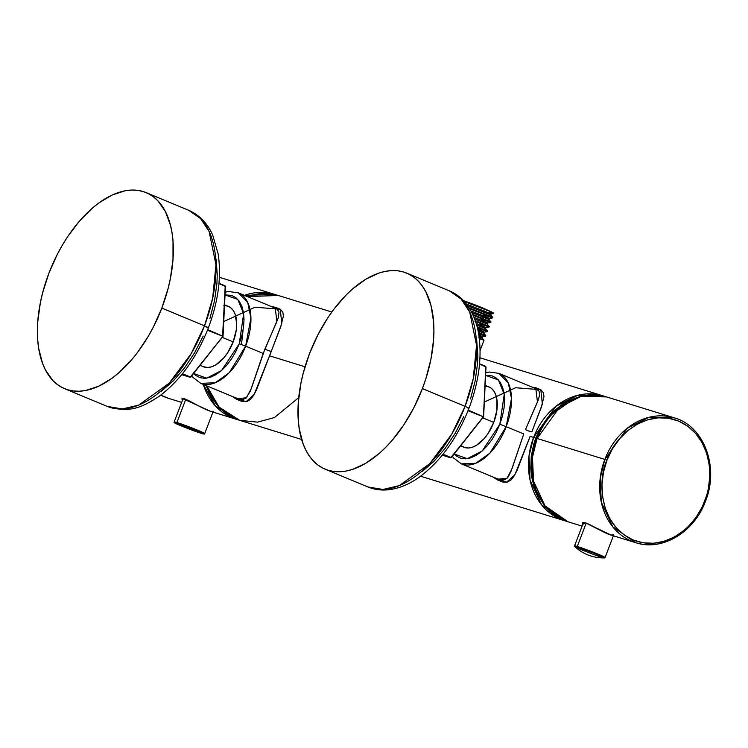 <?xml version="1.0" encoding="UTF-8"?>
<svg xmlns="http://www.w3.org/2000/svg" width="748" height="748" viewBox="0 0 748 748"><rect width="100%" height="100%" fill="white"/><g stroke="black" fill="none" stroke-linecap="round" stroke-linejoin="round"><path stroke-width="1.12" d="M483.386 416.412L486.013 366.941L479.524 364.108L485.77 366.698L483.47 416.832L468.024 410.736L483.47 416.832L468.267 410.128L483.582 416.86L451.081 457.561L443.05 454.223L451.081 457.561L442.274 455.186L451.409 457.57L483.283 417.066M450.661 457.776L442.816 454.513L450.661 457.776L451.399 457.374L450.661 457.776A0.654 0.542 -72.8 0 0 450.698 457.795L442.274 455.186M485.592 366.305L479.552 363.799L486.013 366.941L483.619 416.655M483.152 417.029L451.081 457.561M190.506 377.057L222.895 336.329L207.448 330.223L222.895 336.329L207.692 329.625L223.007 336.348L190.506 377.057L182.475 373.719L190.506 377.057L181.699 374.673L190.834 377.057L222.717 336.553M190.086 377.263L182.241 374.009L190.086 377.263L190.824 376.861L190.086 377.263A0.654 0.542 -72.8 0 0 190.123 377.282L181.699 374.673M222.811 335.908L225.438 286.437L218.958 283.595L225.204 286.194L222.577 336.516M225.017 285.792L218.986 283.286L225.438 286.437L223.044 336.151M542.655 502.852L533.679 485.162L530.743 467.061L535.727 438.197L533.605 437.412L528.995 456.13L530.061 480.094L541.561 504.816L564.516 520.692A65.338 54.286 -72.8 0 1 533.605 437.412L530.136 436.336L517.102 470.258L514.287 475.775L511.23 479.795L507.546 482.03L502.834 482.086L497.046 479.711L492.988 477.018L506.564 482.245L514.802 474.896L530.136 436.336L533.605 437.412A65.338 54.286 -72.8 0 1 603.094 395.842L577.699 395.309L556.119 406.145L533.605 437.412L535.727 438.197L541.103 426.986L548.144 416.991L552.211 412.569L561.243 405.098L566.124 402.115L574.978 398.235L548.667 416.384L535.727 438.197L533.745 444.125L531.248 456.336L530.809 468.631L531.37 474.662L532.436 480.534L536.073 491.595L542.655 502.852M582.103 526.125L567.994 521.767L545.03 505.882L533.539 481.17L532.473 457.206L537.083 438.478A65.338 54.286 107.2 0 0 567.994 521.767C538.186 513.624 522.917 472.315 536.812 438.421C547.966 407.417 580.27 388.025 606.563 396.917A65.338 54.286 107.2 0 0 537.083 438.478L604.833 459.412L600.223 478.131L601.289 502.104L612.78 526.816L635.744 542.702A65.338 54.286 -72.8 0 1 604.833 459.412L537.083 438.478L559.588 407.221L581.177 396.375L606.563 396.917L674.313 417.851L648.927 417.309L627.338 428.155L604.833 459.412A65.338 54.286 -72.8 0 1 674.313 417.851C704.13 425.995 719.389 467.304 705.495 501.197L704.84 500.88C700.165 519.093 669.722 554.24 633.191 540C597.278 524.133 598.344 476.775 606.955 460.207L604.833 459.412L606.955 460.207L603.468 472.194L601.99 484.508L602.589 496.663L605.235 508.201L609.826 518.682L616.193 527.686L624.084 534.885L633.191 540L643.177 542.824L653.649 543.254L664.205 541.281L674.453 536.961L683.981 530.482L688.356 526.508L696.136 517.261L702.381 506.611L706.832 494.952L708.328 488.893L709.805 476.579L709.207 464.424L706.561 452.877L701.961 442.405L695.603 433.391L687.711 426.192L678.604 421.087L668.619 418.263L658.147 417.833L647.581 419.806L637.343 424.116L627.815 430.596L619.372 439.001L612.322 448.996L606.955 460.207C611.63 441.993 642.065 406.847 678.604 421.087C714.518 436.954 713.442 484.302 704.84 500.88L705.495 501.197C694.34 532.193 662.036 551.585 635.744 542.702L611.013 535.063C603.926 533.137 591.762 524.937 585.562 522.871L583.103 522.562L583.216 523.217M205.691 384.752L210.282 395.234L214.33 401.414L205.943 385.51M203.26 384.397L215.293 405.781L236.19 419.254A65.338 54.286 -72.8 0 1 203.26 384.397M298.742 397.599L274.441 417.543L257.536 422.143L239.669 420.32L218.93 407.024L206.878 385.893A65.338 54.286 107.2 0 0 239.669 420.32L219.454 407.688L206.654 385.809M181.652 402.396L168.44 398.319L160.755 395.14A65.338 54.286 107.2 0 0 168.44 398.319L160.745 395.15M204.606 433.41A16.334 0.711 -159.1 0 0 193.096 428.37A16.334 0.711 -159.1 0 0 176.911 422.517A0.654 0.542 107.2 0 0 177.183 423.331A15.68 0.683 20.9 0 1 197.575 430.913A15.68 0.683 20.9 0 1 201.277 433.344A0.654 0.542 107.2 0 0 202.063 432.643A0.654 0.542 107.2 0 0 201.277 432.185M613.743 534.867L610.985 535.035L585.394 522.777A0.654 0.542 107.5 0 0 585.74 522.889A0.654 0.542 -72.5 0 1 585.394 522.777L604.403 532.37L611.649 535.25M213.704 411.325L210.562 411.325L182.718 398.628A0.654 0.617 88.9 0 0 183.101 398.749A0.654 0.617 -91.1 0 1 182.718 398.628L188.178 400.358L202.512 407.931L210.562 411.335C200.623 407.884 183.541 397.02 183.092 398.749L182.746 398.628M185.756 399.357L176.911 422.517A16.334 0.711 20.9 0 1 194.134 428.791A16.334 0.711 20.9 0 1 204.728 433.56C205.092 434.317 203.961 434.251 201.315 433.363A0.654 0.542 -72.8 0 1 201.277 433.344L203.549 433.952L202.858 433.26L192.329 428.81L174.583 422.751L183.4 426.79L201.277 433.344A15.68 0.683 20.9 0 1 180.894 425.762A15.68 0.683 20.9 0 1 177.183 423.331A0.654 0.542 -72.8 0 1 176.911 422.517L185.756 399.357M182.839 399.638L182.643 398.955M604.982 557.335A16.334 0.711 -159.1 0 0 593.473 552.305A16.334 0.711 -159.1 0 0 577.288 546.451L586.208 523.086L577.288 546.451A16.334 0.711 20.9 0 1 594.51 552.716A16.334 0.711 20.9 0 1 605.104 557.484L613.388 535.792M604.169 557.924L595.548 553.8L577.391 547.143A0.654 0.542 -72.8 0 1 577.288 546.451A0.654 0.542 107.2 0 0 577.391 547.143A15.923 0.692 20.9 0 1 593.968 553.174A15.923 0.692 20.9 0 1 604.506 557.886A15.923 0.692 20.9 0 1 601.86 557.316A15.923 0.692 20.9 0 1 586.862 551.902A15.923 0.692 20.9 0 1 575.147 546.881A15.923 0.692 20.9 0 1 577.391 547.143L574.988 546.779M583.459 523.628L583.103 522.562M223.746 321.537L255.059 307.232L280.257 309.233L281.79 323.622L271.281 351.336A4.899 0.804 21.4 0 1 264.895 349.082L276.882 321.546L275.255 308.176L238.369 292.851A49.003 27.19 112.6 0 1 245.625 346.156L239.248 343.781L221.614 370.466L206.719 378.17L193.648 373.504L195.808 375.496L200.081 377.703L204.961 378.32L210.253 377.338L215.761 374.785L221.268 370.765L226.569 365.435L231.45 358.984L235.732 351.672L239.248 343.781L241.866 335.618L243.483 327.484L244.026 319.695L243.493 312.552L241.894 306.343L239.295 301.285L235.788 297.582L231.515 295.376L225.026 294.89L237.808 299.424L243.67 313.795L239.248 343.781L245.625 346.156A49.003 27.19 112.6 0 1 200.754 383.359L215.256 382.752L229.309 372.644L245.625 346.156L263.193 353.458L245.625 346.156L250.917 317.975L247.756 302.613L238.369 292.851L228.729 291.524L225.157 292.178M484.321 402.05L515.634 387.745L540.832 389.736L542.365 404.135L531.856 431.848A4.899 0.804 21.4 0 1 525.47 429.586L537.457 402.05L535.83 388.689M499.823 424.294L482.18 450.979L467.294 458.683L454.223 454.008L456.383 456.009L460.656 458.215L465.527 458.833L470.829 457.851L476.336 455.298L481.843 451.278L487.135 445.939L492.025 439.497L496.307 432.185L499.823 424.294L506.19 426.669L499.823 424.294L502.441 416.122L504.049 407.987L504.601 400.208L504.068 393.065L502.469 386.847L499.87 381.789L496.363 378.095L492.09 375.889L485.602 375.393L498.383 379.937L504.245 394.308L499.823 424.294M498.159 479.169L507.041 478.29L512.034 468.641L523.759 433.962L506.19 426.669L523.759 433.962L510.959 471.502L508.06 477.102L505.031 479.683L500.786 480.001L498.196 479.188L461.329 463.863L475.831 463.264L489.875 453.157L506.19 426.669A49.003 27.19 112.6 0 1 461.329 463.863L453.597 457.972L452.39 456.327M204.494 325.819L191.198 353.626L169.142 383.219L138.707 405.117L122.382 408.95L107.291 406.426A106.179 58.914 -67.4 0 0 204.494 325.819L161.82 308.092A106.179 58.914 112.6 0 1 64.627 388.689A106.179 58.914 112.6 0 1 48.91 273.207A106.179 58.914 112.6 0 1 146.112 192.601A106.179 58.914 112.6 0 1 161.82 308.092L204.494 325.819A106.179 58.914 -67.4 0 0 188.777 210.338L200.595 218.575L209.122 231.487L215.966 264.755L212.656 298.218L204.494 325.819L208.44 327.708L204.494 325.819M325.193 469.202L367.866 486.939C374.327 489.575 381.153 490.52 388.362 489.781C398.936 488.575 409.334 484.302 419.553 476.953C440.75 461.151 457.234 438.235 469.005 408.221L465.069 406.332L451.773 434.139L429.717 463.732L399.282 485.63L382.957 489.463L367.866 486.939A106.179 58.914 -67.4 0 0 465.069 406.332L422.396 388.605A106.179 58.914 112.6 0 1 325.193 469.202A106.179 58.914 112.6 0 1 309.485 353.711A106.179 58.914 112.6 0 1 406.688 273.114A106.179 58.914 112.6 0 1 422.396 388.605L465.069 406.332A106.179 58.914 -67.4 0 0 449.352 290.841L461.17 299.088L469.697 312L476.541 345.267L473.232 378.722L465.069 406.332L469.005 408.212L467.378 407.847M200.071 365.379L203.26 366.707A32.669 18.13 -67.4 0 0 233.17 341.901L222.24 337.367L233.17 341.901L227.392 353.168L223.774 357.937L215.77 364.874L211.693 366.763L207.766 367.492L203.194 366.679M191.815 375.823L193.021 377.459L200.754 383.359L237.546 398.647L242.511 399.656L246.092 398.123L250.393 390.989L263.193 353.458L278.275 317.881L279.032 312.066L277.19 309.261L275.283 308.195M237.939 419.75A65.338 54.286 -72.8 0 1 236.19 419.254L237.939 419.75M181.914 398.843L182.718 398.628L182.362 400.554L181.914 398.843M482.077 337.844L479.113 336.965L482.067 337.816L479.029 336.394L482.077 337.844L482.516 336.703L478.916 335.6L482.516 336.703L478.814 334.982L482.497 336.712L485.508 336.235L478.496 333.084L484.975 335.852L480.01 334.496L480.235 333.926L482.282 334.637M485.097 335.534L478.365 332.374L485.751 335.609L483.816 333.243L478.028 330.709L483.825 333.271L484.265 332.121L477.72 329.26L484.246 332.14L477.888 330.046L484.265 332.121M483.348 340.106L478.739 337.806M492.334 312.337A34.305 1.496 -159.1 0 0 475.906 305.175L463.386 300.593L492.334 312.337L464.284 301.556L492.334 312.337M490.333 321.818L472.699 314.431L490.987 321.892L488.538 319.218L471.773 312.552L489.07 319.546L489.501 318.405L488.977 318.078L470.903 310.925L489.482 318.414L492.502 317.937L469.604 308.7L491.96 317.554L483.217 314.833M492.081 317.246L469.071 307.858L492.175 316.984L492.53 317.919M475.242 320.63L489.239 326.465L486.789 323.791L474.587 318.844L487.322 324.118L487.761 322.977L487.229 322.65L473.97 317.302L487.733 322.986L490.753 322.51L473.063 315.217L490.211 322.126L481.469 319.415M474.961 321.182L488.463 326.698L479.72 323.987M488.594 326.39L475.176 320.611M484.246 332.14L487.257 331.663L486.724 331.271L477.252 327.325L486.724 331.271L477.972 328.559M486.845 330.962L477.065 326.596L487.49 331.037L485.05 328.363L476.588 324.875L485.574 328.699L486.013 327.549L476.149 323.388L485.985 327.568L489.005 327.082L475.504 321.388M480.01 334.496L478.655 334.019L480.01 334.496L480.235 333.926L478.533 333.328L480.235 333.926M271.468 306.605L275.47 307.297L280.332 309.279L282.828 312.215L283.399 316.067L280.734 326.783L269.561 355.824L305.034 366.782L269.561 355.824L256.527 389.745L253.712 395.262L250.655 399.282L246.971 401.517L242.259 401.573L236.471 399.208L232.413 396.505M566.255 521.197A65.338 54.286 -72.8 0 1 564.516 520.692L566.264 521.197M460.646 445.892L463.835 447.22A32.669 18.13 -67.4 0 0 493.745 422.414L482.815 417.87L493.745 422.414A32.669 18.13 -67.4 0 0 488.911 386.884L485.125 385.314M705.224 501.132A65.338 54.286 -72.8 0 1 635.744 542.702M582.963 524.442L582.271 523.516L582.701 522.422L585.394 522.777L582.814 524.273M485.733 372.691L489.36 372.027L498.944 373.364A49.003 27.19 112.6 0 1 506.19 426.669L511.492 398.478L508.331 383.126L498.944 373.364L535.811 388.68L538.99 391.073L539.729 394.299L538.438 399.554L525.47 429.586A4.899 0.804 -158.6 0 0 531.856 431.848L541.309 407.295L543.974 396.58L543.403 392.728L540.907 389.792L536.045 387.801L532.043 387.118M247.289 296.563L278.247 295.469A65.338 54.286 107.2 0 0 247.42 296.61L278.247 295.469L331.803 312.019M489.295 312.458L492.39 313.29M493.287 313.449L493.25 312.879L493.287 313.449M466.378 304.053L491.23 313.842L466.378 304.053M492.736 317.32L490.286 314.646L467.706 305.839L490.81 314.973L491.249 313.833L493.652 313.459M484.452 311.598L491.249 313.833M479.253 338.012L484.003 340.19L479.346 338.807M244.428 295.366A65.338 54.286 -72.8 0 1 274.768 294.394L244.428 295.366M461.563 445.911L464.732 447.538L468.341 448.005L472.259 447.276L476.345 445.387L484.349 438.45L487.967 433.672L493.745 422.414L496.878 410.343L496.887 399.282L495.7 394.682L493.774 390.933L491.184 388.193L488.014 386.557L484.405 386.099M223.83 305.586L227.439 306.044L230.608 307.68L233.198 310.42L235.134 314.169L236.714 324.062L236.303 329.831L233.17 341.901A32.669 18.13 -67.4 0 0 228.336 306.371L224.55 304.801M422.096 471.595L433.962 461.32L445.144 448.379L455.205 433.279L463.769 416.589M470.501 398.955L475.148 381.059L477.523 363.584L477.832 355.207L476.663 339.611M309.485 353.711L303.183 373.383L300.93 383.228L298.312 402.489L298.293 420.535L299.265 428.894L303.108 443.863L305.951 450.324L309.373 456.037L313.337 460.918L317.816 464.947L322.743 468.061L328.101 470.249L333.814 471.483L339.844 471.754L346.118 471.053L352.589 469.389L365.847 463.246L379.105 453.559L385.575 447.51L391.859 440.712L403.621 425.201L413.934 407.604L422.396 388.605L425.836 378.806L430.951 359.087L433.569 339.826L433.905 330.607L433.588 321.78L431.007 305.623L425.93 291.991L422.508 286.278L418.543 281.398L414.065 277.368L409.128 274.254L403.78 272.066L398.067 270.832L392.036 270.561L385.762 271.272L379.292 272.936L366.034 279.069L352.776 288.756L346.305 294.806L333.982 309.064L328.26 317.124L317.947 334.721L309.485 353.711M203.194 336.086L194.63 352.766L184.569 367.876L173.386 380.807L161.521 391.082M216.088 259.098L217.257 274.703L216.948 283.071L214.573 300.546L209.926 318.452M48.91 273.207L57.372 254.208L62.327 245.194L67.685 236.611L79.447 221.09L92.2 208.243L98.801 202.979L112.125 195.032L125.187 190.759L131.461 190.057L137.492 190.319L143.205 191.553L148.562 193.741L153.49 196.864L157.968 200.885L165.355 211.478L170.432 225.111L172.04 232.909L173.012 241.267L172.994 259.322L170.376 278.574L168.122 288.429L161.82 308.092L153.359 327.091L148.413 336.104L137.323 352.747L131.283 360.209L118.53 373.056L111.929 378.32L98.605 386.267L85.543 390.54L79.269 391.241L73.239 390.97L67.526 389.745L62.178 387.558L57.241 384.435L52.762 380.414L45.376 369.821L42.533 363.35L38.69 348.381L37.718 340.031L37.737 321.977L40.355 302.725L42.608 292.87L48.91 273.207M208.44 327.708L206.813 327.344M237.584 398.656L246.466 397.777L251.459 388.128L264.895 349.082A4.899 0.804 -158.6 0 0 271.281 351.336L254.226 394.383L245.989 401.732L232.422 396.515M605.104 557.484L604.393 557.943C593.08 557.989 583.216 554.221 574.81 546.648L574.586 545.834A16.334 0.711 20.9 0 1 577.288 546.451A16.334 0.711 -159.1 0 0 574.698 545.984M183.045 398.749L174.209 421.9A16.334 0.711 20.9 0 1 176.911 422.517A16.334 0.711 -159.1 0 0 174.321 422.059M182.764 399.488L182.68 398.796M243.063 330.158L241.482 344.548M537.466 438.739L536.812 438.421M483.479 417.029L450.698 457.795M222.904 336.525L190.123 377.282M212.937 412.064L204.728 433.56M64.627 388.689L107.291 406.426C130.806 413.831 143.532 406.239 158.969 396.449C180.165 380.648 196.649 357.731 208.43 327.708C218.323 301.36 221.567 276.788 218.164 253.993L212.778 235.349C209.505 227.607 202.764 216.602 188.777 210.338L146.112 192.601M236.19 419.254L210.562 411.335M485.546 336.217L485.761 335.646M480.094 350.494L484.012 340.218L482.067 337.816M490.781 322.491L490.997 321.921M489.033 327.072L489.248 326.493M487.285 331.644L487.509 331.074M239.669 420.32L301.64 439.469M420.563 476.214L564.516 520.692M604.823 396.412L479.964 357.796M219.388 277.293L276.498 294.974M482.002 318.012L482.507 316.685M484.255 312.112L484.695 310.962M406.688 273.114L449.352 290.841C455.812 293.571 461.329 297.779 465.901 303.454C472.521 311.86 476.822 322.323 478.795 334.833C482.105 357.553 478.842 382.013 469.005 408.221M583.496 522.478L574.586 545.834M174.209 421.9C173.48 422.237 174.387 422.957 176.939 424.06L201.315 433.363"/></g></svg>
